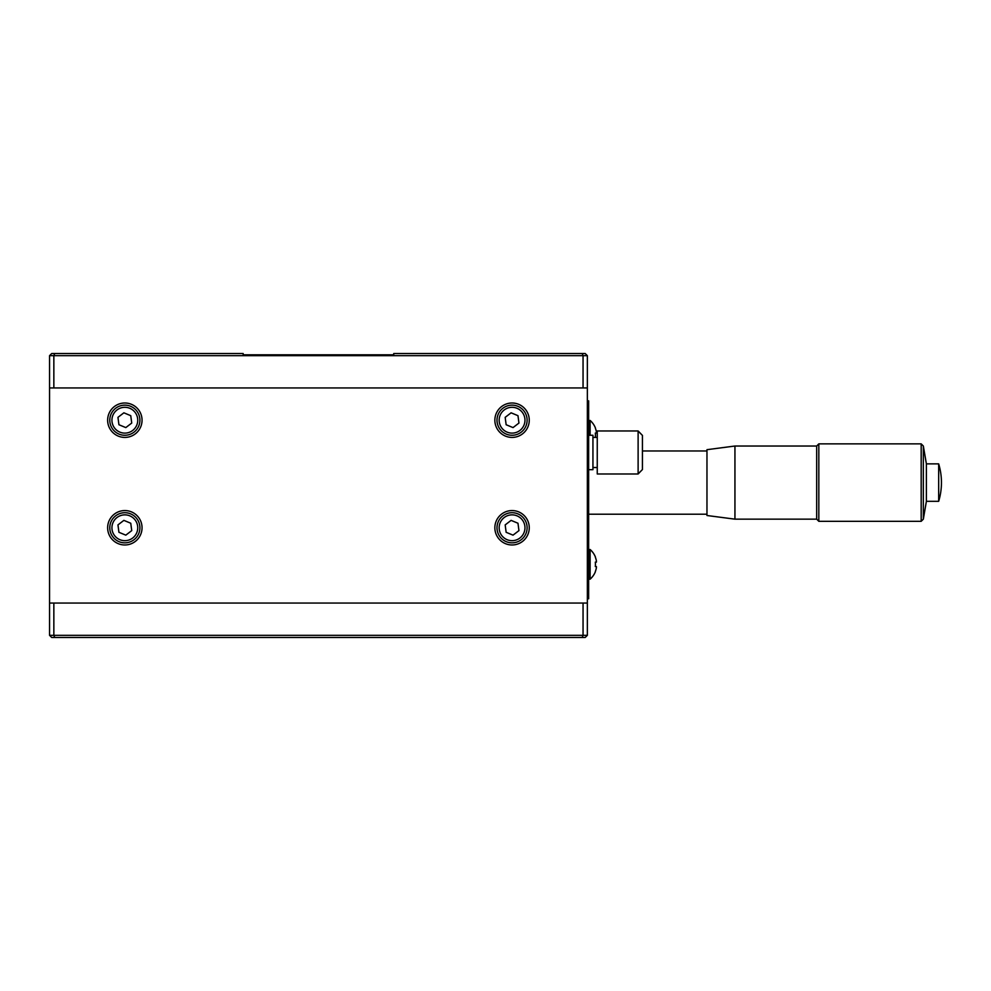 <?xml version="1.0" encoding="UTF-8"?>
<svg xmlns="http://www.w3.org/2000/svg" width="991" height="991" viewBox="0 0 991 991"><rect width="100%" height="100%" fill="white"/><g stroke="black" fill="none" stroke-linecap="round" stroke-linejoin="round"><path stroke-width="1.49" d="M938.675 501.31A64.539 64.539 0 0 0 938.675 463.875L938.675 501.31L926.387 501.31L926.387 463.875L923.339 446.024L921.184 443.869L818.826 443.869L818.826 521.316L921.184 521.316L921.184 443.869M926.387 501.31L923.339 519.16L923.339 446.024M923.339 519.16L921.184 521.316M816.683 519.16L816.683 446.024L734.938 446.024L734.938 519.16L816.683 519.16L818.826 521.316M734.938 446.024L706.967 449.679L706.967 515.506L734.938 519.16M938.675 463.875L926.387 463.875M512.062 405.146A15.063 15.063 0 0 1 527.113 420.209A15.063 15.063 0 0 1 512.062 435.272A15.063 15.063 0 0 1 496.999 420.209A15.063 15.063 0 0 1 512.062 405.146M512.062 512.706A15.063 15.063 0 0 1 527.113 527.769A15.063 15.063 0 0 1 512.062 542.833A15.063 15.063 0 0 1 496.999 527.769A15.063 15.063 0 0 1 512.062 512.706M124.841 512.706A15.063 15.063 0 0 1 139.904 527.769A15.063 15.063 0 0 1 124.841 542.833A15.063 15.063 0 0 1 109.778 527.769A15.063 15.063 0 0 1 124.841 512.706M124.841 403.003A17.206 17.206 0 0 0 107.635 420.209A17.206 17.206 0 0 0 124.841 437.415A17.206 17.206 0 0 0 142.047 420.209A17.206 17.206 0 0 0 124.841 403.003M142.047 527.769A17.206 17.206 0 0 0 124.841 510.563A17.206 17.206 0 0 0 107.635 527.769A17.206 17.206 0 0 0 124.841 544.976A17.206 17.206 0 0 0 142.047 527.769M512.062 510.563A17.206 17.206 0 0 0 494.856 527.769A17.206 17.206 0 0 0 512.062 544.976A17.206 17.206 0 0 0 529.268 527.769A17.206 17.206 0 0 0 512.062 510.563M512.062 403.003A17.206 17.206 0 0 0 494.856 420.209A17.206 17.206 0 0 0 512.062 437.415A17.206 17.206 0 0 0 529.268 420.209A17.206 17.206 0 0 0 512.062 403.003M124.841 435.272A15.063 15.063 0 0 0 139.904 420.209A15.063 15.063 0 0 0 124.841 405.146A15.063 15.063 0 0 1 139.904 420.209A15.063 15.063 0 0 1 124.841 435.272A15.063 15.063 0 0 1 109.778 420.209A15.063 15.063 0 0 1 124.841 405.146A15.063 15.063 0 0 0 109.778 420.209A15.063 15.063 0 0 0 124.841 435.272M588.642 469.684L592.94 469.684L592.94 435.272L588.642 435.272M592.94 467.529L597.251 467.529M592.94 437.415L597.251 437.415M597.251 473.983L597.251 430.961L638.117 430.961L638.117 473.983L597.251 473.983M638.117 473.983L642.428 469.548L642.428 435.396L638.117 430.961M589.075 549.497L589.075 579.178L590.116 579.178L590.116 549.497L588.642 549.931M590.116 435.272L590.116 420.419L588.642 420.853M243.154 354.815L393.749 354.815L365.778 354.815L393.749 354.815L393.749 353.514L582.163 353.514L583.055 355.67L53.848 355.67L54.74 353.514L243.154 353.514L243.154 354.815M587.353 603.061L583.055 603.061L583.055 635.33L582.163 637.486L585.198 637.486L587.353 635.33L587.353 387.939L49.55 387.939L49.55 635.33L53.848 635.33L53.848 603.061L49.55 603.061M583.055 387.939L583.055 355.67L587.353 355.67L585.198 353.514L582.163 353.514M54.74 353.514L51.705 353.514L49.55 355.67L53.848 355.67L53.848 387.939M587.353 387.939L587.353 355.67M49.55 355.67L49.55 387.939M596.396 433.055L595.318 433.055L596.396 433.055L596.396 431.828A19.671 19.671 0 0 0 595.318 428.05L595.43 428.001A19.795 19.795 0 0 0 590.116 420.419M596.396 562.12L595.318 562.12L596.396 562.12L596.396 560.894A19.671 19.671 -105.8 0 0 595.318 557.128L595.43 557.066A19.795 19.795 0 0 0 590.116 549.497M590.116 579.178A19.795 19.795 0 0 0 595.43 571.609L595.318 571.547A19.671 19.671 0 0 0 596.396 567.781L596.396 566.555L595.318 566.555A19.721 17.64 -90 0 0 595.43 564.337A19.721 17.64 -90 0 0 595.318 562.12M587.353 400.847L588.642 400.847L588.642 598.762L587.353 598.762M595.331 437.415A19.721 17.64 -90 0 0 595.318 433.055M638.984 431.94L642.428 435.396M642.428 469.548L638.984 473.017M130.75 415.675L123.875 412.813L117.954 417.347L118.932 424.743L125.807 427.592L131.729 423.058L130.75 415.675M130.75 523.236L123.875 520.374L117.954 524.908L118.932 532.303L125.807 535.152L131.729 530.619L130.75 523.236M517.971 523.236L511.096 520.374L505.175 524.908L506.141 532.303L513.028 535.152L518.95 530.619L517.971 523.236M517.971 415.675L511.096 412.813L505.175 417.347L506.141 424.743L513.028 427.592L518.95 423.058L517.971 415.675M587.353 635.33L53.848 635.33L54.74 637.486L51.705 637.486L49.55 635.33M53.848 603.061L583.055 603.061M582.163 637.486L54.74 637.486M499.154 420.209A12.908 12.908 0 0 1 512.062 407.301A12.908 12.908 0 0 1 524.97 420.209A12.908 12.908 0 0 1 512.062 433.117A12.908 12.908 0 0 1 499.154 420.209M499.154 527.769A12.908 12.908 0 0 1 512.062 514.862A12.908 12.908 0 0 1 524.97 527.769A12.908 12.908 0 0 1 512.062 540.677A12.908 12.908 0 0 1 499.154 527.769M111.933 527.769A12.908 12.908 0 0 1 124.841 514.862A12.908 12.908 0 0 1 137.749 527.769A12.908 12.908 0 0 1 124.841 540.677A12.908 12.908 0 0 1 111.933 527.769M589.075 435.272L589.075 420.419M137.749 420.209A12.908 12.908 0 0 1 124.841 433.117A12.908 12.908 0 0 1 111.933 420.209A12.908 12.908 0 0 1 124.841 407.301A12.908 12.908 0 0 1 137.749 420.209M588.642 581.544L587.353 581.544M587.353 418.053L588.642 418.053M816.683 446.024L818.826 443.869M706.967 514.218L588.642 514.218M706.967 450.967L642.428 450.967"/></g></svg>
